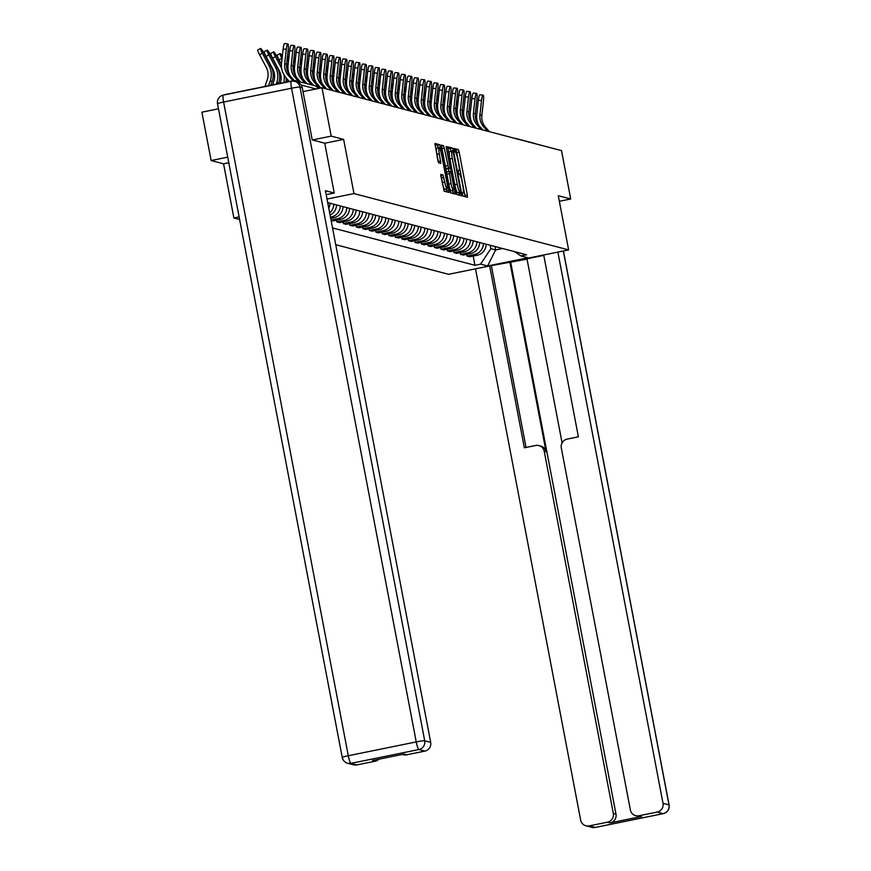 <?xml version="1.0" encoding="UTF-8"?>
<svg xmlns="http://www.w3.org/2000/svg" width="871" height="871" viewBox="0 0 871 871"><rect width="100%" height="100%" fill="white"/><g stroke="black" fill="none" stroke-linecap="round" stroke-linejoin="round"><path stroke-width="1.31" d="M462.425 194.396L463.034 196.138L467.379 197.281L467.335 195.006L459.148 152.066L458.277 149.583L453.933 148.44L455.13 151.924A7.795 1.219 78.5 0 1 457.896 159.905L458.582 163.476A7.795 1.219 78.5 0 1 458.821 170.77A7.795 1.219 78.5 0 1 458.723 170.77L458.146 170.618L458.19 172.218L459.365 174.102A7.795 1.219 78.5 0 1 462.131 182.083L462.817 185.665A7.795 1.219 78.5 0 1 463.056 192.959A7.795 1.219 78.5 0 1 462.958 192.948L462.37 192.807L462.425 194.396M440.9 174.363L444.101 191.174L448.968 192.447L448.892 190.172L439.833 144.738L434.977 143.465L437.83 160.297L438.69 162.79L440.791 163.334L439.332 153.84A6.511 1.023 78.5 0 1 439.136 147.743A6.511 1.023 78.5 0 1 441.521 154.417L446.921 182.681A6.511 1.023 78.5 0 1 447.117 188.778A6.511 1.023 78.5 0 1 444.733 182.104L442.969 174.908L440.835 174.374M353.974 193.58L343.631 139.382L331.209 136.126L321.976 87.764L561.501 150.607L570.723 198.969L558.289 195.703L568.632 249.901L353.974 193.58L327.039 199.056M455.979 192.023L456.84 194.516L461.674 195.79L461.619 193.504L453.432 150.574L452.572 148.081L447.705 146.807L455.979 192.023M446.409 148.288L455.261 191.838L455.337 194.113L450.47 192.85L441.336 145.141M441.368 145.141L443.437 145.686L444.308 148.179L448.489 168.081L449.893 168.441L449.817 166.165L446.355 148.037L446.3 146.437L446.932 148.19M227.723 157.161L211.13 160.536L201.909 112.174L218.49 108.799M211.13 160.536L223.564 163.792L233.896 217.979L239.612 219.481M335.738 244.707L448.565 274.311L568.632 249.901M298.361 82.484A4.965 4.888 -75.3 0 0 293.56 80.665L225.6 94.482A4.965 4.888 -75.3 0 0 224.533 94.83M331.209 136.126L312.351 139.959M321.976 87.764L303.01 91.618M515.186 138.456A4.965 4.888 104.7 0 1 516.372 138.62L535.262 143.573A4.965 4.888 104.7 0 1 536.384 144.02M559.356 201.277L570.723 198.969M483.438 243.477A11.41 11.236 104.7 0 1 474.314 254.561L477.068 255.29A11.41 11.236 -75.3 0 0 486.192 244.207M477.068 255.29L469.752 256.771L466.998 256.052L466.671 254.365M474.314 254.561L466.998 256.052M460.171 252.666L460.487 254.343L463.241 255.061L470.569 253.581A11.41 11.236 -75.3 0 0 479.681 242.497M476.927 241.768A11.41 11.236 104.7 0 1 467.814 252.851L460.487 254.343M453.66 250.957L453.976 252.634L456.731 253.363L464.058 251.871A11.41 11.236 -75.3 0 0 473.171 240.788M470.416 240.069A11.41 11.236 104.7 0 1 461.303 251.153L453.976 252.634M447.15 249.248L447.476 250.924L450.231 251.654L457.547 250.162A11.41 11.236 -75.3 0 0 466.671 239.079M463.916 238.36A11.41 11.236 104.7 0 1 454.793 249.444L447.476 250.924M440.65 247.538L440.966 249.226L443.72 249.944L451.047 248.453A11.41 11.236 -75.3 0 0 460.16 237.369M457.406 236.651A11.41 11.236 104.7 0 1 448.293 247.734L440.966 249.226M434.139 245.829L434.455 247.516L437.209 248.235L444.537 246.743A11.41 11.236 -75.3 0 0 453.649 235.671M450.895 234.941A11.41 11.236 104.7 0 1 441.782 246.025L434.455 247.516M427.628 244.12L427.955 245.807L430.699 246.526L438.026 245.045A11.41 11.236 -75.3 0 0 447.15 233.961M444.395 233.232A11.41 11.236 104.7 0 1 435.271 244.316L427.955 245.807M421.118 242.421L421.444 244.098L424.199 244.827L431.526 243.336A11.41 11.236 -75.3 0 0 440.639 232.252M437.884 231.534A11.41 11.236 104.7 0 1 428.772 242.606L421.444 244.098M414.618 240.712L414.934 242.388L417.688 243.118L425.015 241.626A11.41 11.236 -75.3 0 0 434.128 230.543M431.374 229.824A11.41 11.236 104.7 0 1 422.261 240.908L414.934 242.388M408.107 239.002L408.434 240.69L411.177 241.409L418.505 239.917A11.41 11.236 -75.3 0 0 427.617 228.833M424.874 228.115A11.41 11.236 104.7 0 1 415.75 239.198L408.434 240.69M401.596 237.293L401.923 238.981L404.677 239.699L411.994 238.208A11.41 11.236 -75.3 0 0 421.118 227.124M418.363 226.406A11.41 11.236 104.7 0 1 409.25 237.489L401.923 238.981M395.096 235.584L395.412 237.271L398.167 237.99L405.494 236.509A11.41 11.236 -75.3 0 0 414.607 225.426M411.852 224.696A11.41 11.236 104.7 0 1 402.74 235.78L395.412 237.271M388.586 233.885L388.901 235.562L391.656 236.281L398.983 234.8A11.41 11.236 -75.3 0 0 408.096 223.716M405.353 222.987A11.41 11.236 104.7 0 1 396.229 234.07L388.901 235.562M382.075 232.176L382.402 233.853L385.156 234.582L392.473 233.09A11.41 11.236 -75.3 0 0 401.596 222.007M398.842 221.288A11.41 11.236 104.7 0 1 389.718 232.372L382.402 233.853M375.575 230.467L375.891 232.143L378.645 232.873L385.973 231.381A11.41 11.236 -75.3 0 0 395.086 220.298M392.331 219.579A11.41 11.236 104.7 0 1 383.218 230.663L375.891 232.143M369.064 228.757L369.38 230.445L372.135 231.163L379.462 229.672A11.41 11.236 -75.3 0 0 388.575 218.588M385.82 217.87A11.41 11.236 104.7 0 1 376.708 228.953L369.38 230.445M362.554 227.048L362.88 228.735L365.635 229.454L372.951 227.962A11.41 11.236 -75.3 0 0 382.075 216.89M379.321 216.16A11.41 11.236 104.7 0 1 370.197 227.244L362.88 228.735M356.043 225.339L356.37 227.026L359.124 227.745L366.451 226.264A11.41 11.236 -75.3 0 0 375.564 215.181M372.81 214.451A11.41 11.236 104.7 0 1 363.697 225.535L356.37 227.026M349.543 223.64L349.859 225.317L352.613 226.046L359.941 224.555A11.41 11.236 -75.3 0 0 369.054 213.471M366.299 212.753A11.41 11.236 104.7 0 1 357.186 223.825L349.859 225.317M343.032 221.931L343.359 223.607L346.103 224.337L353.43 222.845A11.41 11.236 -75.3 0 0 362.554 211.762M359.799 211.043A11.41 11.236 104.7 0 1 350.675 222.127L343.359 223.607M336.522 220.221L336.848 221.909L339.603 222.628L346.919 221.136A11.41 11.236 -75.3 0 0 356.043 210.053M353.288 209.334A11.41 11.236 104.7 0 1 344.176 220.417L336.848 221.909M331.1 220.396L333.092 220.918L340.419 219.427A11.41 11.236 -75.3 0 0 349.532 208.343M346.778 207.625A11.41 11.236 104.7 0 1 337.665 218.708L331.034 220.058M330.719 218.371L333.909 217.717A11.41 11.236 -75.3 0 0 343.022 206.645M340.278 205.915A11.41 11.236 104.7 0 1 331.154 216.999L330.479 217.14M330.098 215.104A11.41 11.236 -75.3 0 0 336.522 204.935M333.767 204.206A11.41 11.236 104.7 0 1 329.663 212.862M328.781 208.234A11.41 11.236 -75.3 0 0 330.011 203.226M490.199 245.252L490.852 248.681L495.653 249.933L502.632 248.518M495 246.515L495.653 249.933L487.586 265.982L480.585 264.142L490.852 248.681M514.598 251.654L520.923 255.943L527.935 257.783L487.586 265.982M332.537 227.93L474.935 265.296L480.585 264.142M520.923 255.943L526.574 254.8L327.714 202.627M239.122 216.923L233.896 217.979M343.631 139.382L324.741 143.225L334.246 193.024L326.2 194.658M228.779 162.735L223.564 163.792M473.182 256.074L474.935 265.296M465.114 196.683L456.742 152.556L455.881 150.062L453.878 149.54M451.091 151.336L450.165 148.571L447.607 147.896M459.398 195.191L458.973 192.665M458.2 192.818L460.607 192.328L460.552 190.738L453.366 153.046L452.158 151.14A7.795 1.219 78.5 0 0 452.071 151.14A7.795 1.219 78.5 0 0 452.31 158.435L457.221 184.195A7.795 1.219 78.5 0 0 459.986 192.175L457.591 192.665L459.986 192.175M451.984 151.184L449.763 151.63A7.795 1.219 78.5 0 0 449.665 151.63A7.795 1.219 78.5 0 0 449.904 158.925L452.31 158.435M457.591 192.665A7.795 1.219 78.5 0 1 454.825 184.685L449.904 158.925M447.52 168.92L446.083 168.571L445.223 166.078L441.27 146.47M448.358 168.756L448.881 171.467M452.517 190.52L452.855 192.328L455.261 191.838M451.069 183.661A6.511 1.023 78.5 0 0 453.464 190.324A6.511 1.023 78.5 0 0 453.258 184.227L451.363 174.276L450.503 171.783L449.131 171.424L451.069 183.661L448.674 184.151A6.511 1.023 78.5 0 0 451.058 190.814L453.464 190.324M449.066 171.435L446.692 171.914L446.769 174.189L449.175 173.699M448.674 184.151L446.769 174.189M453.029 193.514L452.855 192.328M447.117 188.778L444.722 189.268A6.511 1.023 78.5 0 1 442.326 182.594L440.791 175.692M439.136 147.743L436.73 148.233A6.511 1.023 78.5 0 0 436.937 154.33L439.332 153.84M438.461 162.496L436.937 154.33M438.331 147.907L437.438 145.228L434.879 144.553M446.66 191.849L446.17 188.974M458.026 102.364A5.705 0.719 61.1 0 0 456.72 100.459M456.513 102.255A5.705 0.719 61.1 0 0 457.58 104.422L457.765 104.76M457.166 110.443L455.881 108.037M462.338 110.247L463.655 112.718M462.283 113.252L463.895 116.279M489.36 131.684L485.474 127.188A15.384 15.145 104.7 0 1 481.848 115.429L483.438 101.036A5.705 0.98 96 0 0 483.078 95.102A5.705 0.98 96 0 0 481.511 100.524L478.353 100.198A5.705 0.98 -84 0 1 479.91 94.776L483.078 95.102M487.444 131.183L483.557 126.676A15.384 15.145 104.7 0 1 479.932 114.918L481.511 100.524M478.353 100.198L476.775 114.591A18.607 18.324 -75.3 0 0 478.702 125.152M451.526 100.655A5.705 0.719 61.1 0 0 450.209 98.75M450.013 100.546A5.705 0.719 61.1 0 0 451.08 102.713L451.254 103.05M450.655 108.744L449.371 106.327M455.827 108.537L457.144 111.009M455.773 111.553L457.384 114.569M445.016 98.946A5.705 0.719 61.1 0 0 443.698 97.04M443.502 98.848A5.705 0.719 61.1 0 0 444.569 101.003L444.754 101.352M444.156 107.035L442.871 104.618M449.316 106.828L450.634 109.311M449.273 109.844L450.873 112.86M501.609 263.521A27.916 2.112 169.2 0 0 533.433 257.054M527.042 259.166L490.504 265.775M543.776 255.377L526.966 258.796L562.078 442.849M509.916 262.258L546.073 451.809L544.244 451.33L613.315 813.416L615.982 814.113A7.447 7.327 104.7 0 1 610.168 822.877L641.622 816.475A7.447 7.327 104.7 0 1 638.345 816.388L635.678 815.692A7.447 7.327 -75.3 0 0 638.955 815.779L657.202 812.066A7.447 7.327 -75.3 0 0 663.016 803.312L668.982 804.88L563.319 250.979M544.244 451.33A7.447 7.327 -75.3 0 0 535.643 445.506L524.353 447.803L489.665 265.949M475.501 268.834L580.652 820.057A7.447 7.327 -75.3 0 0 589.242 825.882L607.501 822.17A7.447 7.327 -75.3 0 0 613.315 813.416M635.678 815.692A7.447 7.327 -75.3 0 1 630.364 809.954L561.294 447.868A7.447 7.327 -75.3 0 1 567.097 439.115L578.388 436.817L543.7 254.963M557.865 252.089L663.016 803.312M510.754 262.487L615.982 814.113M491.429 266.025L526.04 447.454M538.92 445.593L540.76 446.072A7.447 7.327 104.7 0 1 546.073 451.809M334.246 193.024L325.438 190.716L430.677 742.353A7.447 7.327 104.7 0 1 424.863 751.107L406.605 754.819A7.447 7.327 104.7 0 1 403.327 754.722L402.282 754.449M378.874 759.207A7.447 7.327 104.7 0 1 375.151 761.21L356.903 764.923A7.447 7.327 104.7 0 1 353.615 764.825L347.66 763.268A7.447 7.327 -75.3 0 0 350.937 763.355L356.903 764.923M406.605 754.819L403.937 754.112L372.483 760.514L375.151 761.21M302.259 87.677L300.005 87.089A7.447 7.327 -75.3 0 0 294.692 81.351L296.946 81.939A7.447 7.327 104.7 0 1 302.259 87.677L312.232 139.926L324.741 143.203M482.85 129.975L478.963 125.478A15.384 15.145 104.7 0 1 475.337 113.72L476.927 99.327A5.705 0.98 96 0 0 476.568 93.393A5.705 0.98 96 0 0 475.011 98.826L471.853 98.488A5.705 0.98 -84 0 1 473.41 93.066L476.568 93.393M480.934 129.474L477.047 124.967A15.384 15.145 104.7 0 1 473.421 113.219L475.011 98.826M471.853 98.488L470.264 112.882A18.607 18.324 -75.3 0 0 472.191 123.442M476.35 128.266L472.463 123.769A15.384 15.145 104.7 0 1 468.838 112.011L470.416 97.617A5.705 0.98 96 0 0 470.057 91.695A5.705 0.98 96 0 0 468.5 97.117L465.343 96.779A5.705 0.98 -84 0 1 466.9 91.357L470.057 91.695M474.423 127.765L470.536 123.268A15.384 15.145 104.7 0 1 466.921 111.51L468.5 97.117M465.343 96.779L463.753 111.172A18.607 18.324 -75.3 0 0 465.68 121.733M438.505 97.247A5.705 0.719 61.1 0 0 437.198 95.331M436.992 97.138A5.705 0.719 61.1 0 0 438.059 99.294L438.244 99.642M437.645 105.326L436.36 102.909M442.816 105.119L444.123 107.601M442.762 108.135L444.373 111.15M432.005 95.538A5.705 0.719 61.1 0 0 430.688 93.633M430.492 95.429A5.705 0.719 61.1 0 0 431.559 97.585L431.733 97.933M431.134 103.616L429.849 101.199M436.306 103.42L437.623 105.892M436.251 106.425L437.863 109.452M425.494 93.828A5.705 0.719 61.1 0 0 424.177 91.923M423.981 93.72A5.705 0.719 61.1 0 0 425.048 95.875L425.233 96.224M424.634 101.907L423.35 99.49M429.795 101.711L431.112 104.182M429.751 104.716L431.352 107.743M469.839 126.556L465.952 122.06A15.384 15.145 104.7 0 1 462.327 110.301L463.916 95.908A5.705 0.98 96 0 0 463.546 89.985A5.705 0.98 96 0 0 461.989 95.407L458.832 95.07A5.705 0.98 -84 0 1 460.389 89.648L463.546 89.985M467.923 126.055L464.036 121.559A15.384 15.145 104.7 0 1 460.411 109.8L461.989 95.407M458.832 95.07L457.253 109.463A18.607 18.324 -75.3 0 0 459.169 120.035M463.328 124.858L459.442 120.35A15.384 15.145 104.7 0 1 455.816 108.592L457.406 94.199A5.705 0.98 96 0 0 457.046 88.276A5.705 0.98 96 0 0 455.489 93.698L452.321 93.36A5.705 0.98 -84 0 1 453.889 87.938L457.046 88.276M461.412 124.346L457.525 119.85A15.384 15.145 104.7 0 1 453.9 108.091L455.489 93.698M452.321 93.36L450.743 107.754A18.607 18.324 -75.3 0 0 452.67 118.325M456.818 123.149L452.942 118.641A15.384 15.145 104.7 0 1 449.316 106.883L450.895 92.489A5.705 0.98 96 0 0 450.536 86.567A5.705 0.98 96 0 0 448.979 91.988L445.821 91.662A5.705 0.98 -84 0 1 447.378 86.24L450.536 86.567M454.902 122.637L451.015 118.14A15.384 15.145 104.7 0 1 447.389 106.382L448.979 91.988M445.821 91.662L444.232 106.055A18.607 18.324 -75.3 0 0 446.159 116.616M418.984 92.119A5.705 0.719 61.1 0 0 417.677 90.214M417.47 92.01A5.705 0.719 61.1 0 0 418.537 94.177L418.722 94.514M418.124 100.198L416.839 97.792M423.295 100.002L424.602 102.473M423.241 103.018L424.841 106.033M450.318 121.439L446.431 116.943A15.384 15.145 104.7 0 1 442.806 105.184L444.395 90.791A5.705 0.98 96 0 0 444.025 84.857A5.705 0.98 96 0 0 442.468 90.279L439.311 89.953A5.705 0.98 -84 0 1 440.868 84.531L444.025 84.857M448.391 120.938L444.515 116.431A15.384 15.145 104.7 0 1 440.889 104.672L442.468 90.279M439.311 89.953L437.732 104.346A18.607 18.324 -75.3 0 0 439.648 114.907M412.484 90.41A5.705 0.719 61.1 0 0 411.166 88.504M410.97 90.301A5.705 0.719 61.1 0 0 412.027 92.468L412.212 92.805M411.613 98.499L410.328 96.082M416.784 98.292L418.102 100.764M416.73 101.308L418.341 104.324M443.807 119.73L439.92 115.233A15.384 15.145 104.7 0 1 436.295 103.475L437.884 89.082A5.705 0.98 96 0 0 437.525 83.148A5.705 0.98 96 0 0 435.968 88.581L432.8 88.243A5.705 0.98 -84 0 1 434.357 82.821L437.525 83.148M441.891 119.229L438.004 114.732A15.384 15.145 104.7 0 1 434.379 102.974L435.968 88.581M432.8 88.243L431.221 102.636A18.607 18.324 -75.3 0 0 433.148 113.197M405.973 88.7A5.705 0.719 61.1 0 0 404.656 86.795M404.46 88.602A5.705 0.719 61.1 0 0 405.527 90.758L405.712 91.107M405.113 96.79L403.828 94.373M410.274 96.583L411.591 99.065M410.23 99.599L411.831 102.615M437.296 118.021L433.42 113.524A15.384 15.145 104.7 0 1 429.795 101.765L431.374 87.372A5.705 0.98 96 0 0 431.014 81.449A5.705 0.98 96 0 0 429.457 86.871L426.3 86.534A5.705 0.98 -84 0 1 427.857 81.112L431.014 81.449M435.38 117.52L431.493 113.023A15.384 15.145 104.7 0 1 427.868 101.265L429.457 86.871M426.3 86.534L424.71 100.927A18.607 18.324 -75.3 0 0 426.638 111.488M399.462 87.002A5.705 0.719 61.1 0 0 398.145 85.097M397.949 86.893A5.705 0.719 61.1 0 0 399.016 89.049L399.201 89.397M398.602 95.081L397.318 92.664M403.763 94.874L405.08 97.356M403.719 97.89L405.32 100.916M430.797 116.311L426.91 111.815A15.384 15.145 104.7 0 1 423.284 100.056L424.863 85.663A5.705 0.98 96 0 0 424.504 79.74A5.705 0.98 96 0 0 422.947 85.162L419.789 84.825A5.705 0.98 -84 0 1 421.346 79.403L424.504 79.74M428.87 115.81L424.994 111.314A15.384 15.145 104.7 0 1 421.368 99.555L422.947 85.162M419.789 84.825L418.2 99.218A18.607 18.324 -75.3 0 0 420.127 109.79M392.952 85.293A5.705 0.719 61.1 0 0 391.645 83.387M391.449 85.184A5.705 0.719 61.1 0 0 392.505 87.34L392.69 87.688M392.092 93.371L390.807 90.954M397.263 93.175L398.58 95.647M397.209 96.18L398.82 99.207M424.286 114.613L420.399 110.105A15.384 15.145 104.7 0 1 416.774 98.347L418.363 83.954A5.705 0.98 96 0 0 418.004 78.031A5.705 0.98 96 0 0 416.447 83.453L413.279 83.126A5.705 0.98 -84 0 1 414.836 77.693L418.004 78.031M422.37 114.101L418.483 109.604A15.384 15.145 104.7 0 1 414.857 97.846L416.447 83.453M413.279 83.126L411.7 97.508A18.607 18.324 -75.3 0 0 413.627 108.08M386.452 83.583A5.705 0.719 61.1 0 0 385.134 81.678M384.938 83.474A5.705 0.719 61.1 0 0 386.005 85.641L386.191 85.979M385.581 91.662L384.296 89.245M390.752 91.466L392.07 93.937M390.698 94.471L392.309 97.498M417.775 112.903L413.888 108.407A15.384 15.145 104.7 0 1 410.274 96.648L411.852 82.255A5.705 0.98 96 0 0 411.493 76.321A5.705 0.98 96 0 0 409.936 81.743L406.779 81.417A5.705 0.98 -84 0 1 408.336 75.995L411.493 76.321M415.859 112.403L411.972 107.895A15.384 15.145 104.7 0 1 408.347 96.137L409.936 81.743M406.779 81.417L405.189 95.81A18.607 18.324 -75.3 0 0 407.116 106.371M379.941 81.874A5.705 0.719 61.1 0 0 378.624 79.969M378.428 81.765A5.705 0.719 61.1 0 0 379.495 83.932L379.68 84.269M379.081 89.963L377.796 87.546M384.242 89.757L385.559 92.228M384.198 92.772L385.799 95.788M411.275 111.194L407.388 106.698A15.384 15.145 104.7 0 1 403.763 94.939L405.342 80.546A5.705 0.98 96 0 0 404.982 74.612A5.705 0.98 96 0 0 403.425 80.045L400.268 79.707A5.705 0.98 -84 0 1 401.825 74.285L404.982 74.612M409.348 110.693L405.472 106.186A15.384 15.145 104.7 0 1 401.847 94.427L403.425 80.045M400.268 79.707L398.678 94.101A18.607 18.324 -75.3 0 0 400.606 104.662M373.43 80.165A5.705 0.719 61.1 0 0 372.124 78.259M371.917 80.056A5.705 0.719 61.1 0 0 372.984 82.222L373.169 82.571M372.57 88.254L371.286 85.837M377.742 88.047L379.059 90.53M377.687 91.063L379.299 94.079M404.765 109.485L400.878 104.988A15.384 15.145 104.7 0 1 397.252 93.23L398.842 78.836A5.705 0.98 96 0 0 398.483 72.914A5.705 0.98 96 0 0 396.915 78.336L393.757 77.998A5.705 0.98 -84 0 1 395.314 72.576L398.483 72.914M402.848 108.984L398.962 104.487A15.384 15.145 104.7 0 1 395.336 92.729L396.915 78.336M393.757 77.998L392.179 92.391A18.607 18.324 -75.3 0 0 394.095 102.952M366.931 78.466A5.705 0.719 61.1 0 0 365.613 76.55M365.417 78.357A5.705 0.719 61.1 0 0 366.484 80.513L366.658 80.861M366.06 86.545L364.775 84.128M371.231 86.338L372.548 88.82M371.177 89.354L372.788 92.37M398.254 107.775L394.367 103.279A15.384 15.145 104.7 0 1 390.741 91.52L392.331 77.127A5.705 0.98 96 0 0 391.972 71.204A5.705 0.98 96 0 0 390.415 76.626L387.257 76.289A5.705 0.98 -84 0 1 388.814 70.867L391.972 71.204M396.338 107.275L392.451 102.778A15.384 15.145 104.7 0 1 388.825 91.02L390.415 76.626M387.257 76.289L385.668 90.682A18.607 18.324 -75.3 0 0 387.595 101.254M360.42 76.757A5.705 0.719 61.1 0 0 359.102 74.852M358.906 76.648A5.705 0.719 61.1 0 0 359.973 78.804L360.159 79.152M359.56 84.835L358.275 82.418M364.72 84.639L366.038 87.111M364.677 87.644L366.277 90.671M391.743 106.077L387.867 101.569A15.384 15.145 104.7 0 1 384.242 89.811L385.82 75.418A5.705 0.98 96 0 0 385.461 69.495A5.705 0.98 96 0 0 383.904 74.917L380.747 74.579A5.705 0.98 -84 0 1 382.304 69.157L385.461 69.495M389.827 105.565L385.94 101.069A15.384 15.145 104.7 0 1 382.325 89.31L383.904 74.917M380.747 74.579L379.157 88.973A18.607 18.324 -75.3 0 0 381.084 99.544M353.909 75.048A5.705 0.719 61.1 0 0 352.603 73.142M352.396 74.939A5.705 0.719 61.1 0 0 353.463 77.094L353.648 77.443M353.049 83.126L351.764 80.709M358.221 82.93L359.527 85.402M358.166 85.935L359.777 88.962M385.243 104.368L381.356 99.86A15.384 15.145 104.7 0 1 377.731 88.102L379.321 73.708A5.705 0.98 96 0 0 378.95 67.786A5.705 0.98 96 0 0 377.393 73.208L374.236 72.881A5.705 0.98 -84 0 1 375.793 67.448L378.95 67.786M383.327 103.856L379.44 99.359A15.384 15.145 104.7 0 1 375.815 87.601L377.393 73.208M374.236 72.881L372.657 87.274A18.607 18.324 -75.3 0 0 374.574 97.835M347.409 73.338A5.705 0.719 61.1 0 0 346.092 71.433M345.896 73.229A5.705 0.719 61.1 0 0 346.963 75.396L347.137 75.733M346.538 81.417L345.254 79.011M351.71 81.221L353.027 83.692M351.655 84.237L353.267 87.252M378.733 102.658L374.846 98.162A15.384 15.145 104.7 0 1 371.22 86.403L372.81 72.01A5.705 0.98 96 0 0 372.45 66.076A5.705 0.98 96 0 0 370.894 71.498L367.725 71.172A5.705 0.98 -84 0 1 369.293 65.75L372.45 66.076M376.816 102.157L372.93 97.65A15.384 15.145 104.7 0 1 369.304 85.891L370.894 71.498M367.725 71.172L366.147 85.565A18.607 18.324 -75.3 0 0 368.074 96.126M340.899 71.629A5.705 0.719 61.1 0 0 339.581 69.724M339.385 71.52A5.705 0.719 61.1 0 0 340.452 73.687L340.637 74.024M340.038 79.718L338.754 77.301M345.199 79.511L346.516 81.983M345.156 82.527L346.756 85.543M372.222 100.949L368.346 96.452A15.384 15.145 104.7 0 1 364.72 84.694L366.299 70.301A5.705 0.98 96 0 0 365.94 64.367A5.705 0.98 96 0 0 364.383 69.8L361.225 69.462A5.705 0.98 -84 0 1 362.782 64.04L365.94 64.367M370.306 100.448L366.419 95.952A15.384 15.145 104.7 0 1 362.793 84.193L364.383 69.8M361.225 69.462L359.636 83.856A18.607 18.324 -75.3 0 0 361.563 94.416M334.388 69.92A5.705 0.719 61.1 0 0 333.07 68.014M332.874 69.822A5.705 0.719 61.1 0 0 333.941 71.977L334.126 72.326M333.528 78.009L332.243 75.592M338.688 77.802L340.006 80.284M338.645 80.818L340.245 83.834M365.722 99.24L361.835 94.743A15.384 15.145 104.7 0 1 358.21 82.985L359.799 68.591A5.705 0.98 96 0 0 359.429 62.668A5.705 0.98 96 0 0 357.872 68.09L354.715 67.753A5.705 0.98 -84 0 1 356.272 62.331L359.429 62.668M363.795 98.739L359.919 94.242A15.384 15.145 104.7 0 1 356.293 82.484L357.872 68.09M354.715 67.753L353.136 82.146A18.607 18.324 -75.3 0 0 355.052 92.707M327.888 68.221A5.705 0.719 61.1 0 0 326.571 66.316M326.375 68.112A5.705 0.719 61.1 0 0 327.431 70.268L327.616 70.616M327.017 76.3L325.732 73.883M332.189 76.093L333.506 78.575M332.134 79.109L333.745 82.135M359.211 97.53L355.324 93.034A15.384 15.145 104.7 0 1 351.699 81.275L353.288 66.882A5.705 0.98 96 0 0 352.929 60.959A5.705 0.98 96 0 0 351.372 66.381L348.204 66.044A5.705 0.98 -84 0 1 349.761 60.622L352.929 60.959M357.295 97.029L353.408 92.533A15.384 15.145 104.7 0 1 349.783 80.774L351.372 66.381M348.204 66.044L346.625 80.437A18.607 18.324 -75.3 0 0 348.552 91.009M321.377 66.512A5.705 0.719 61.1 0 0 320.06 64.606M319.864 66.403A5.705 0.719 61.1 0 0 320.931 68.559L321.116 68.907M320.517 74.59L319.232 72.173M325.678 74.394L326.995 76.866M325.634 77.399L327.235 80.426M352.701 95.832L348.825 91.324A15.384 15.145 104.7 0 1 345.199 79.566L346.778 65.173A5.705 0.98 96 0 0 346.418 59.25A5.705 0.98 96 0 0 344.862 64.672L341.704 64.334A5.705 0.98 -84 0 1 343.261 58.912L346.418 59.25M350.784 95.32L346.898 90.824A15.384 15.145 104.7 0 1 343.272 79.065L344.862 64.672M341.704 64.334L340.115 78.728A18.607 18.324 -75.3 0 0 342.042 89.299M314.867 64.802A5.705 0.719 61.1 0 0 313.549 62.897M313.353 64.694A5.705 0.719 61.1 0 0 314.42 66.849L314.605 67.198M314.006 72.881L312.722 70.464M319.167 72.685L320.484 75.156M319.124 75.69L320.724 78.717M346.201 94.122L342.314 89.626A15.384 15.145 104.7 0 1 338.688 77.867L340.267 63.474A5.705 0.98 96 0 0 339.908 57.54A5.705 0.98 96 0 0 338.351 62.962L335.193 62.636A5.705 0.98 -84 0 1 336.75 57.214L339.908 57.54M344.274 93.622L340.398 89.114A15.384 15.145 104.7 0 1 336.772 77.356L338.351 62.962M335.193 62.636L333.604 77.029A18.607 18.324 -75.3 0 0 335.531 87.59M308.356 63.093A5.705 0.719 61.1 0 0 307.049 61.188M306.853 62.984A5.705 0.719 61.1 0 0 307.909 65.151L308.094 65.488M307.496 71.182L306.211 68.765M312.667 70.976L313.985 73.447M312.613 73.991L314.224 77.007M339.69 92.413L335.803 87.917A15.384 15.145 104.7 0 1 332.178 76.158L333.767 61.765A5.705 0.98 96 0 0 333.408 55.831A5.705 0.98 96 0 0 331.84 61.253L328.683 60.926A5.705 0.98 -84 0 1 330.24 55.504L333.408 55.831M337.774 91.912L333.887 87.405A15.384 15.145 104.7 0 1 330.261 75.646L331.84 61.253M328.683 60.926L327.104 75.32A18.607 18.324 -75.3 0 0 329.031 85.881M301.856 61.384A5.705 0.719 61.1 0 0 300.539 59.478M300.343 61.275A5.705 0.719 61.1 0 0 301.41 63.441L301.595 63.779M300.985 69.473L299.7 67.056M306.156 69.266L307.474 71.749M306.102 72.282L307.713 75.298M333.179 90.704L329.292 86.207A15.384 15.145 104.7 0 1 325.678 74.449L327.256 60.055A5.705 0.98 96 0 0 326.897 54.133A5.705 0.98 96 0 0 325.34 59.555L322.183 59.217A5.705 0.98 -84 0 1 323.74 53.795L326.897 54.133M331.263 90.203L327.376 85.706A15.384 15.145 104.7 0 1 323.751 73.948L325.34 59.555M322.183 59.217L320.593 73.61A18.607 18.324 -75.3 0 0 322.52 84.171M295.345 59.674A5.705 0.719 61.1 0 0 294.028 57.769M293.832 59.576A5.705 0.719 61.1 0 0 294.899 61.732L295.084 62.081M294.485 67.764L293.2 65.347M299.646 67.557L300.963 70.039M299.602 70.573L301.203 73.589M326.679 88.994L322.793 84.498A15.384 15.145 104.7 0 1 319.167 72.739L320.746 58.346A5.705 0.98 96 0 0 320.386 52.423A5.705 0.98 96 0 0 318.83 57.845L315.672 57.508A5.705 0.98 -84 0 1 317.229 52.086L320.386 52.423M324.752 88.494L320.876 83.997A15.384 15.145 104.7 0 1 317.251 72.239L318.83 57.845M315.672 57.508L314.083 71.901A18.607 18.324 -75.3 0 0 316.01 82.473M288.834 57.976A5.705 0.719 61.1 0 0 287.528 56.071M287.321 57.867A5.705 0.719 61.1 0 0 288.388 60.023L288.573 60.371M287.974 66.054L286.69 63.637M293.146 65.858L294.463 68.33M293.091 68.863L294.703 71.89M320.789 88.004L316.282 82.789A15.384 15.145 104.7 0 1 312.656 71.03L314.246 56.637A5.705 0.98 96 0 0 313.887 50.714A5.705 0.98 96 0 0 312.319 56.136L309.161 55.798A5.705 0.98 -84 0 1 310.718 50.376L313.887 50.714M319.526 88.265L314.366 82.288A15.384 15.145 104.7 0 1 310.74 70.529L312.319 56.136M309.161 55.798L307.583 70.192A18.607 18.324 -75.3 0 0 309.499 80.763M281.464 64.345L279.079 59.859A5.705 0.719 -118.9 0 1 277.283 55.113L280.092 53.577A5.705 0.719 61.1 0 0 281.888 58.313L282.062 58.662M282.335 56.267A5.705 0.719 61.1 0 0 280.092 53.577M287.495 81.896A15.384 15.145 -75.3 0 0 287.637 79.555M286.635 64.149L287.953 66.621M286.581 67.154L288.192 70.181M313.484 85.38L309.771 81.079A15.384 15.145 104.7 0 1 306.146 69.321L307.735 54.927A5.705 0.98 96 0 0 307.376 49.005A5.705 0.98 96 0 0 305.819 54.427L302.651 54.1A5.705 0.98 -84 0 1 304.219 48.667L307.376 49.005M311.568 84.879L307.855 80.578A15.384 15.145 104.7 0 1 304.229 68.82L305.819 54.427M302.651 54.1L301.072 68.493A18.607 18.324 -75.3 0 0 302.999 79.054M280.212 83.376L280.288 83.148A15.384 15.145 -75.3 0 0 279.33 70.856L272.579 58.15A5.705 0.719 -118.9 0 1 270.783 53.414L273.581 51.868A5.705 0.719 61.1 0 0 275.378 56.615L281.681 68.471M281.442 64.911L277.294 57.116A5.705 0.719 61.1 0 0 273.581 51.868M284.055 74.971A18.607 18.324 104.7 0 1 283.75 82.658M286.221 77.922A18.607 18.324 104.7 0 1 285.873 82.233M306.984 83.681L303.271 79.381A15.384 15.145 104.7 0 1 299.646 67.622L301.224 53.229A5.705 0.98 96 0 0 300.865 47.295A5.705 0.98 96 0 0 299.308 52.717L296.151 52.391A5.705 0.98 -84 0 1 297.708 46.969L300.865 47.295M305.057 83.17L301.344 78.869A15.384 15.145 104.7 0 1 297.73 67.111L299.308 52.717M296.151 52.391L294.561 66.784A18.607 18.324 -75.3 0 0 296.488 77.345M272.59 84.933L273.788 81.449A15.384 15.145 -75.3 0 0 272.819 69.147L266.069 56.452A5.705 0.719 -118.9 0 1 264.272 51.705L267.07 50.159A5.705 0.719 61.1 0 0 268.867 54.906L275.617 67.6A18.607 18.324 104.7 0 1 276.793 82.484L276.205 84.193M278.448 83.736L278.709 82.985A18.607 18.324 104.7 0 0 277.544 68.101L270.783 55.406A5.705 0.719 61.1 0 0 267.07 50.159M300.473 81.972L296.761 77.671A15.384 15.145 104.7 0 1 293.135 65.913L294.725 51.52A5.705 0.98 96 0 0 294.354 45.586A5.705 0.98 96 0 0 292.798 51.019L289.64 50.681A5.705 0.98 -84 0 1 291.197 45.259L294.354 45.586M298.557 81.471L294.844 77.171A15.384 15.145 104.7 0 1 291.219 65.412L292.798 51.019M289.64 50.681L288.061 65.075A18.607 18.324 -75.3 0 0 289.978 75.635M264.969 86.479L267.277 79.74A15.384 15.145 -75.3 0 0 266.308 67.437L259.558 54.742A5.705 0.719 -118.9 0 1 257.762 49.995L260.571 48.449A5.705 0.719 61.1 0 0 262.367 53.196L269.117 65.891A18.607 18.324 104.7 0 1 270.282 80.774L268.584 85.75M270.827 85.293L272.198 81.275A18.607 18.324 104.7 0 0 271.033 66.392L264.283 53.697A5.705 0.719 61.1 0 0 260.571 48.449M294.235 80.578L290.25 75.962A15.384 15.145 104.7 0 1 286.624 64.204L288.214 49.81A5.705 0.98 96 0 0 287.855 43.888A5.705 0.98 96 0 0 286.298 49.309L283.129 48.972A5.705 0.98 -84 0 1 284.697 43.55L287.855 43.888M292.939 80.796L288.334 75.461A15.384 15.145 104.7 0 1 284.708 63.703L286.298 49.309M283.129 48.972L281.551 63.365A18.607 18.324 -75.3 0 0 285.938 77.595L289.335 81.526M331.154 216.999L333.909 217.717M337.665 218.708L340.419 219.427M344.176 220.417L346.919 221.136M350.675 222.127L353.43 222.845M357.186 223.825L359.941 224.555M363.697 225.535L366.451 226.264M370.197 227.244L372.951 227.962M376.708 228.953L379.462 229.672M383.218 230.663L385.973 231.381M389.718 232.372L392.473 233.09M396.229 234.07L398.983 234.8M402.74 235.78L405.494 236.509M409.25 237.489L411.994 238.208M415.75 239.198L418.505 239.917M422.261 240.908L425.015 241.626M428.772 242.606L431.526 243.336M435.271 244.316L438.026 245.045M441.782 246.025L444.537 246.743M448.293 247.734L451.047 248.453M454.793 249.444L457.547 250.162M461.303 251.153L464.058 251.871M467.814 252.851L470.569 253.581M316.097 88.962L301.224 85.053M295.748 80.731L314.638 85.685A4.965 4.888 104.7 0 1 317.915 88.592M515.164 138.456A4.965 4.965 0 0 1 516.372 138.62A4.965 4.888 104.7 0 1 517.483 139.066M458.059 170.901L458.723 170.77M455.881 150.062L458.277 149.583M456.742 152.556L459.148 152.066M464.94 195.496L467.335 195.006M450.165 148.571L452.572 148.081M451.036 151.064L453.432 150.574M459.224 193.993L461.619 193.504M454.825 184.685L457.221 184.195M441.238 146.132L443.437 145.686M441.902 148.669L444.308 148.179M445.223 166.078L447.629 165.588M446.083 168.571L448.489 168.081M440.759 175.354L442.969 174.908M441.423 177.88L443.829 177.401M442.326 182.594L444.733 182.104M438.309 161.549L440.715 161.059M437.438 145.228L439.833 144.738M438.298 147.722L440.704 147.232M446.485 190.651L448.892 190.172M457.58 104.422L456.197 105.184M483.557 126.676L485.474 127.188M479.932 114.918L481.848 115.429M451.08 102.713L449.686 103.475M444.569 101.003L443.187 101.765M638.955 815.779L641.622 816.475M610.168 822.877L607.501 822.17M589.242 825.882L595.209 827.45L663.169 813.634L657.202 812.066M595.209 827.45A7.447 7.327 104.7 0 1 591.932 827.352A7.447 7.447 0 0 0 595.307 827.45A7.447 1.165 -101.5 0 1 595.209 827.45M595.383 827.406A7.447 1.165 -101.5 0 1 595.307 827.45L663.267 813.634A7.447 7.447 0 0 0 669.091 804.946A7.447 0.566 -10.8 0 0 668.982 804.88A7.447 7.327 104.7 0 1 663.169 813.634A7.447 1.165 78.5 0 0 663.267 813.634A7.447 1.165 78.5 0 0 663.354 813.59M563.417 250.957L669.091 804.946A7.447 0.566 -10.8 0 1 669.015 805.054M424.863 751.107L418.897 749.539A7.447 7.327 -75.3 0 0 424.71 740.786L300.005 87.089A7.447 0.566 -10.8 0 0 291.556 88.221L223.597 102.038L348.291 755.734L416.251 741.918L291.556 88.221A7.447 1.165 -101.5 0 1 291.317 81.253L223.357 95.07A7.447 1.165 78.5 0 1 223.455 95.07L291.241 81.297M430.677 742.353L424.71 740.786A7.447 0.566 -10.8 0 0 416.251 741.918A7.447 1.165 78.5 0 0 418.897 749.539L350.937 763.355A7.447 1.165 -101.5 0 1 348.291 755.734A7.447 0.566 -10.8 0 0 342.238 757.454A7.447 7.447 0 0 0 347.66 763.268A7.447 7.327 -75.3 0 1 342.336 757.53A7.447 0.566 -10.8 0 1 342.238 757.454L217.532 103.758A7.447 0.566 -10.8 0 1 223.597 102.038A7.447 1.165 78.5 0 1 223.357 95.07A7.447 7.447 0 0 0 217.532 103.758A7.447 0.566 -10.8 0 0 217.641 103.823M294.692 81.351A7.447 7.327 -75.3 0 0 291.415 81.264A7.447 1.165 -101.5 0 0 291.317 81.253A7.447 7.447 0 0 1 294.692 81.351M477.047 124.967L478.963 125.478M473.421 113.219L475.337 113.72M470.536 123.268L472.463 123.769M466.921 111.51L468.838 112.011M438.059 99.294L436.676 100.056M431.559 97.585L430.165 98.358M425.048 95.875L423.654 96.648M464.036 121.559L465.952 122.06M460.411 109.8L462.327 110.301M457.525 119.85L459.442 120.35M453.9 108.091L455.816 108.592M451.015 118.14L452.942 118.641M447.389 106.382L449.316 106.883M418.537 94.177L417.155 94.939M444.515 116.431L446.431 116.943M440.889 104.672L442.806 105.184M412.027 92.468L410.644 93.23M438.004 114.732L439.92 115.233M434.379 102.974L436.295 103.475M405.527 90.758L404.133 91.52M431.493 113.023L433.42 113.524M427.868 101.265L429.795 101.765M399.016 89.049L397.633 89.811M424.994 111.314L426.91 111.815M421.368 99.555L423.284 100.056M392.505 87.34L391.123 88.113M418.483 109.604L420.399 110.105M414.857 97.846L416.774 98.347M386.005 85.641L384.612 86.403M411.972 107.895L413.888 108.407M408.347 96.137L410.274 96.648M379.495 83.932L378.112 84.694M405.472 106.186L407.388 106.698M401.847 94.427L403.763 94.939M372.984 82.222L371.601 82.985M398.962 104.487L400.878 104.988M395.336 92.729L397.252 93.23M366.484 80.513L365.091 81.275M392.451 102.778L394.367 103.279M388.825 91.02L390.741 91.52M359.973 78.804L358.58 79.577M385.94 101.069L387.867 101.569M382.325 89.31L384.242 89.811M353.463 77.094L352.08 77.867M379.44 99.359L381.356 99.86M375.815 87.601L377.731 88.102M346.963 75.396L345.569 76.158M372.93 97.65L374.846 98.162M369.304 85.891L371.22 86.403M340.452 73.687L339.059 74.449M366.419 95.952L368.346 96.452M362.793 84.193L364.72 84.694M333.941 71.977L332.559 72.739M359.919 94.242L361.835 94.743M356.293 82.484L358.21 82.985M327.431 70.268L326.048 71.03M353.408 92.533L355.324 93.034M349.783 80.774L351.699 81.275M320.931 68.559L319.537 69.332M346.898 90.824L348.825 91.324M343.272 79.065L345.199 79.566M314.42 66.849L313.037 67.622M340.398 89.114L342.314 89.626M336.772 77.356L338.688 77.867M307.909 65.151L306.527 65.913M333.887 87.405L335.803 87.917M330.261 75.646L332.178 76.158M301.41 63.441L300.016 64.204M327.376 85.706L329.292 86.207M323.751 73.948L325.678 74.449M294.899 61.732L293.516 62.494M320.876 83.997L322.793 84.498M317.251 72.239L319.167 72.739M288.388 60.023L287.005 60.785M314.366 82.288L316.282 82.789M310.74 70.529L312.656 71.03M281.888 58.313L279.079 59.859M307.855 80.578L309.771 81.079M304.229 68.82L306.146 69.321M275.378 56.615L272.579 58.15M301.344 78.869L303.271 79.381M297.73 67.111L299.646 67.622M268.867 54.906L266.069 56.452M277.544 68.101L275.617 67.6M278.709 82.985L276.793 82.484M294.844 77.171L296.761 77.671M291.219 65.412L293.135 65.913M262.367 53.196L259.558 54.742M271.033 66.392L269.117 65.891M272.198 81.275L270.282 80.774M288.334 75.461L290.25 75.962M284.708 63.703L286.624 64.204M317.969 88.581A4.965 4.965 0 0 0 314.638 85.685M458.059 170.923L458.821 170.77M449.665 151.63L452.071 151.14M446.692 171.914L449.098 171.424M585.965 825.795L591.932 827.352"/></g></svg>
